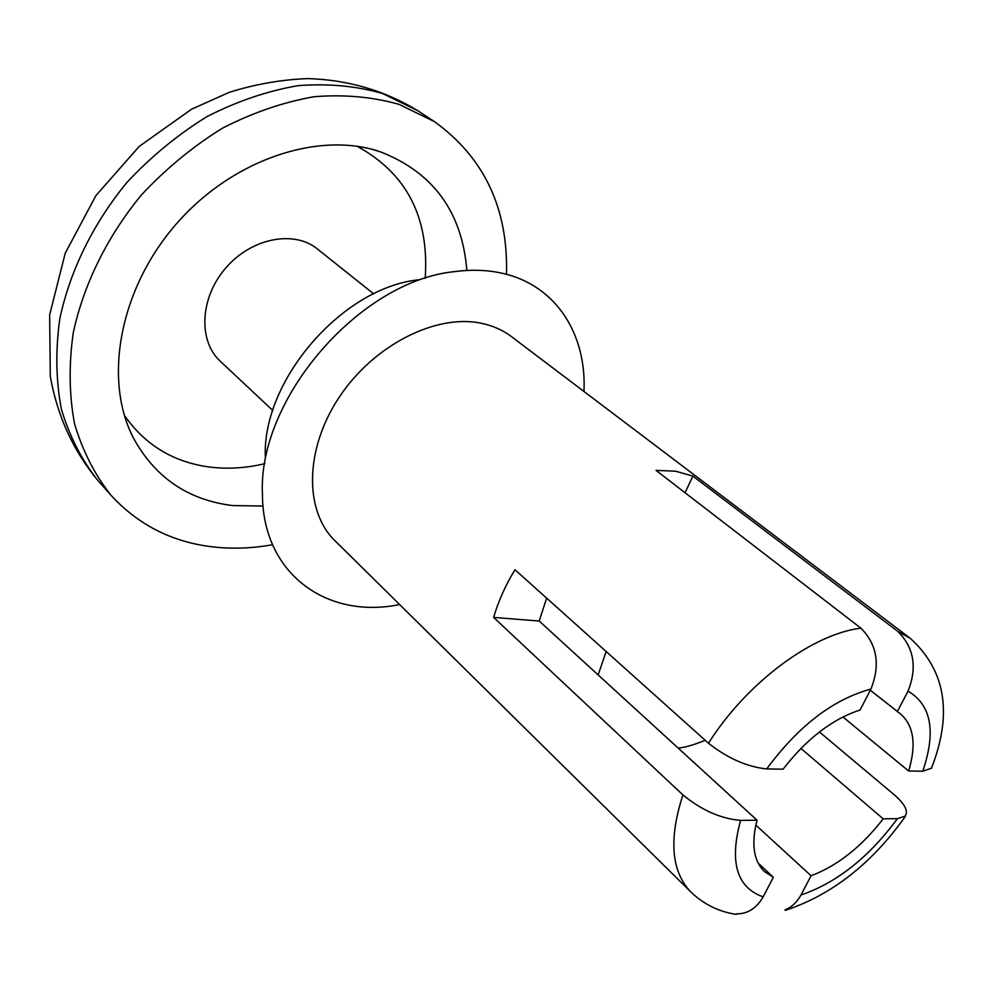 <?xml version="1.0" encoding="UTF-8"?>
<svg xmlns="http://www.w3.org/2000/svg" width="993" height="993" viewBox="0 0 993 993"><rect width="100%" height="100%" fill="white"/><g stroke="black" fill="none" stroke-linecap="round" stroke-linejoin="round"><path stroke-width="1.49" d="M870.315 690.259L900.688 714.091C913.858 725.846 916.514 744.824 908.632 771.002L922.782 771.213L930.925 768.383M842.883 716.946L908.632 771.002M800.917 748.399L883.162 818.828C861.589 846.731 837.558 865.71 811.082 875.776L800.966 895.028C796.945 902.289 791.644 907.217 785.053 909.811M755.834 825.096L811.082 875.776M758.131 863.041L773.324 877.278L764.449 871.569C753.513 860.794 751.043 843.678 757.051 820.206L740.604 820.379C720.819 818.704 701.592 810.214 682.911 794.921C668.599 839.184 671.243 871.531 690.843 891.95C703.441 904.139 718.584 911.624 736.26 914.404M546.646 598.146L539.199 621.035L757.051 820.206M690.843 891.95L334.951 540.713C304.081 510.923 304.615 448.836 339.445 396.877C374.026 344.794 436.423 313.478 481.642 323.333C492.975 325.729 502.93 330.173 511.507 336.652L910.271 638.325L897.92 631.474L692.878 476.106L675.6 471.191L656.05 470.397L860.919 628.172C877.167 644.581 880.506 664.876 870.935 689.043L860.062 710.02C832.271 719.081 806.614 738.792 783.092 769.178L766.72 768.93C747.021 766.857 727.621 758.304 708.493 743.248L514.945 569.721C505.387 585.535 498.275 601.423 493.62 617.41L682.911 794.921M897.92 631.474C913.994 647.622 917.371 667.532 908.036 691.178L897.238 711.733M819.424 731.953L894.805 795.256C905.206 804.553 908.607 811.529 904.983 816.196L897.387 818.666L883.162 818.828M736.31 913.833C747.493 914.044 756.443 908.396 763.158 896.89L773.324 877.278M419.232 279.728C342.523 287.163 261.68 380.604 265.342 457.599M583.971 391.478C586.726 334.318 556.229 285.475 502.806 273.398C488.01 269.984 472.134 269.364 455.166 271.561C360.062 280.398 257.497 398.938 262.437 494.328C262.698 574.426 327.442 619.508 399.62 604.551M539.199 621.035L493.62 617.41M692.878 476.106L685.058 492.727M506.492 274.316C508.267 208.468 484.236 157.564 434.425 121.618L398.975 104.339C372.561 96.855 344.261 94.31 314.073 96.731C283.328 102.155 252.793 112.619 222.482 128.159C192.965 146.418 165.955 168.673 141.465 194.913C107.244 236.433 83.66 284.408 73.259 332.754C68.728 364.729 69.162 395.077 74.549 423.788C82.63 450.971 94.807 474.84 111.079 495.37C139.132 525.793 174.147 543.097 216.114 547.242C234.596 549.017 253.414 548.173 272.541 544.723M466.847 270.468C462.117 211.919 433.184 172.323 380.034 151.681C318.294 130.766 231.816 159.612 175.761 224.579C119.52 289.41 103.421 379.127 133 437.218C154.623 477.261 187.814 500.038 232.573 505.561L263.033 506.033M124.361 415.297C144.978 444.914 173.316 462.155 209.349 467.008C227.471 469.279 245.979 468.175 264.87 463.681M425.19 278.375C429.423 217.455 406.72 173.427 357.095 146.281M373.678 293.866L317.375 248.958C294.015 229.817 251.44 238.01 225.833 267.911C199.928 297.552 197.942 340.86 220.26 361.216L272.79 410.481M870.935 689.043C833.04 699.407 798.31 726.032 766.72 768.93M922.782 771.213C936.225 731.543 931.31 704.856 908.036 691.178M800.966 895.028C836.826 882.703 868.962 857.244 897.387 818.666M740.604 820.379C729.197 862.023 736.719 887.531 763.158 896.89M860.919 628.172C812.386 633.944 746.413 682.923 708.493 743.248M97.959 480.575C73.209 450.735 57.321 415.98 50.283 376.31L49.65 314.88L65.253 253.141L95.874 195.646L139.256 146.368L191.525 109.23L229.147 92.374C255.151 84.194 281.404 79.601 307.867 78.596C348.146 79.85 384.825 90.574 417.904 110.782L382.553 93.491C356.239 85.969 328.087 83.35 298.086 85.646C267.551 90.909 237.253 101.187 207.202 116.479C177.946 134.489 151.209 156.46 126.992 182.389C93.168 223.45 69.92 270.952 59.779 318.89C55.397 350.616 55.943 380.741 61.405 409.277C69.522 436.324 81.711 460.094 97.959 480.575L111.079 495.37M606.164 651.507L598.146 674.93M910.271 638.325C945.77 670.511 952.784 713.917 931.322 768.557M905.343 816.445C871.705 863.687 831.675 895.003 785.264 910.382M417.904 110.782L434.425 121.618M129.661 429.981L133 437.218M372.4 149.422L380.034 151.681M678.058 747.99C683.631 747.841 692.692 745.296 705.253 740.344"/></g></svg>

